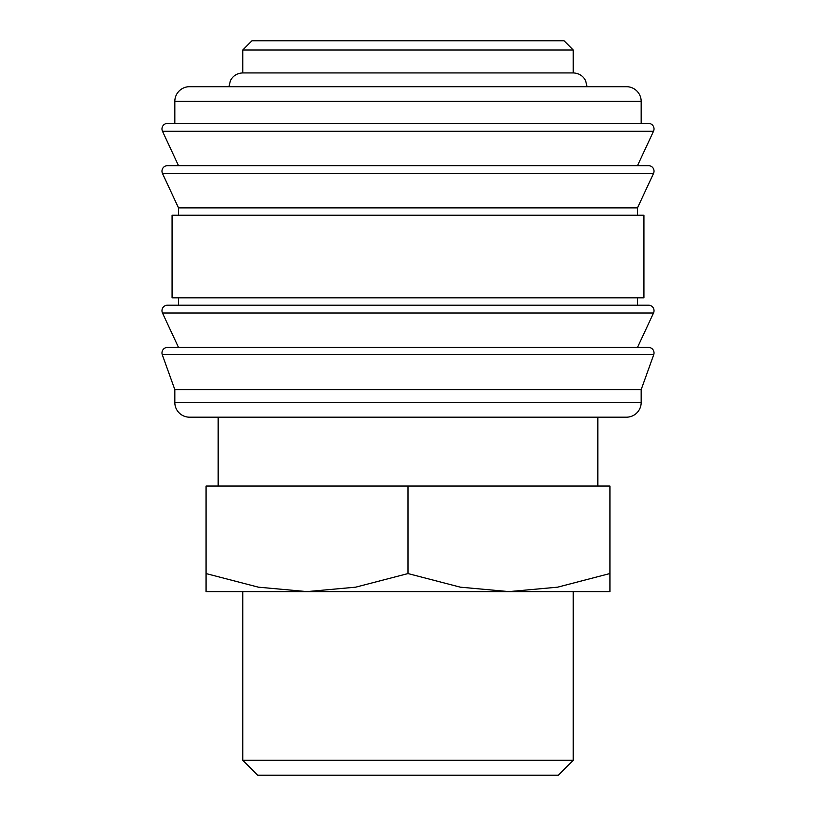 <?xml version="1.0" encoding="UTF-8"?>
<svg xmlns="http://www.w3.org/2000/svg" width="816" height="816" viewBox="0 0 816 816"><rect width="100%" height="100%" fill="white"/><g stroke="black" fill="none" stroke-linecap="round" stroke-linejoin="round"><path stroke-width="1.22" d="M161.976 352.92A5.508 5.508 0 0 1 167.484 347.412L648.516 347.412A5.508 5.508 0 0 1 653.789 354.521L162.211 354.521A5.508 5.508 0 0 1 161.976 352.92M161.976 310.692A5.508 5.508 0 0 1 167.484 305.184L648.516 305.184A5.508 5.508 0 0 1 653.514 313.018L162.486 313.018A5.508 5.508 0 0 1 161.976 310.692M161.976 171.156A5.508 5.508 0 0 1 167.484 165.648L648.516 165.648A5.508 5.508 0 0 1 653.514 173.482L162.486 173.482A5.508 5.508 0 0 1 161.976 171.156M641.172 101.388L641.172 123.42L408 123.42L648.516 123.42A5.508 5.508 0 0 1 653.514 131.254L162.486 131.254A5.508 5.508 0 0 1 167.484 123.42L408 123.42L174.828 123.42L174.828 101.388A14.688 14.688 0 0 1 189.516 86.7L626.484 86.7A14.688 14.688 0 0 1 641.172 101.388L174.828 101.388M641.172 402.492A14.688 14.688 0 0 1 626.484 417.18L189.516 417.18A14.688 14.688 0 0 1 174.828 402.492L641.172 402.492L641.172 389.64L174.828 389.64L174.828 402.492M408 215.22L172.074 215.22L172.074 297.84L643.926 297.84L643.926 215.22L408 215.22M653.514 173.482L637.5 207.876L178.5 207.876L178.5 215.22M242.76 49.98L251.94 40.8L564.06 40.8L573.24 49.98L242.76 49.98L242.76 72.93L573.24 72.93C578.83 73.154 582.95 75.725 585.602 80.641L587.01 86.7M609.96 591.6L508.98 591.6L460.336 587.173L408 573.566L355.664 587.173L307.02 591.6L258.376 587.173L206.04 573.566C206.04 597.71 206.04 597.71 206.04 573.526L206.04 486.03L609.96 486.03L609.96 573.566C609.96 597.71 609.96 597.71 609.96 573.526L557.624 587.173L508.98 591.6L206.04 591.6M242.76 760.298L257.662 775.2L558.338 775.2L573.24 760.298L242.76 760.298L242.76 591.6M408 486.03L408 573.566M653.514 131.254L637.5 165.648L408 165.648M653.514 313.018L637.5 347.412L408 347.412M174.828 389.64L162.211 354.521M178.5 347.412L162.486 313.018M178.5 297.84L178.5 305.184M178.5 207.876L162.486 173.482M178.5 165.648L162.486 131.254M573.24 591.6L573.24 760.298M218.158 417.18L218.158 486.03M228.99 86.7L230.398 80.641C233.05 75.725 237.17 73.154 242.76 72.93M597.842 417.18L597.842 486.03M573.24 49.98L573.24 72.93M637.5 207.876L637.5 215.22M637.5 297.84L637.5 305.184M641.172 389.64L653.789 354.521"/></g></svg>
